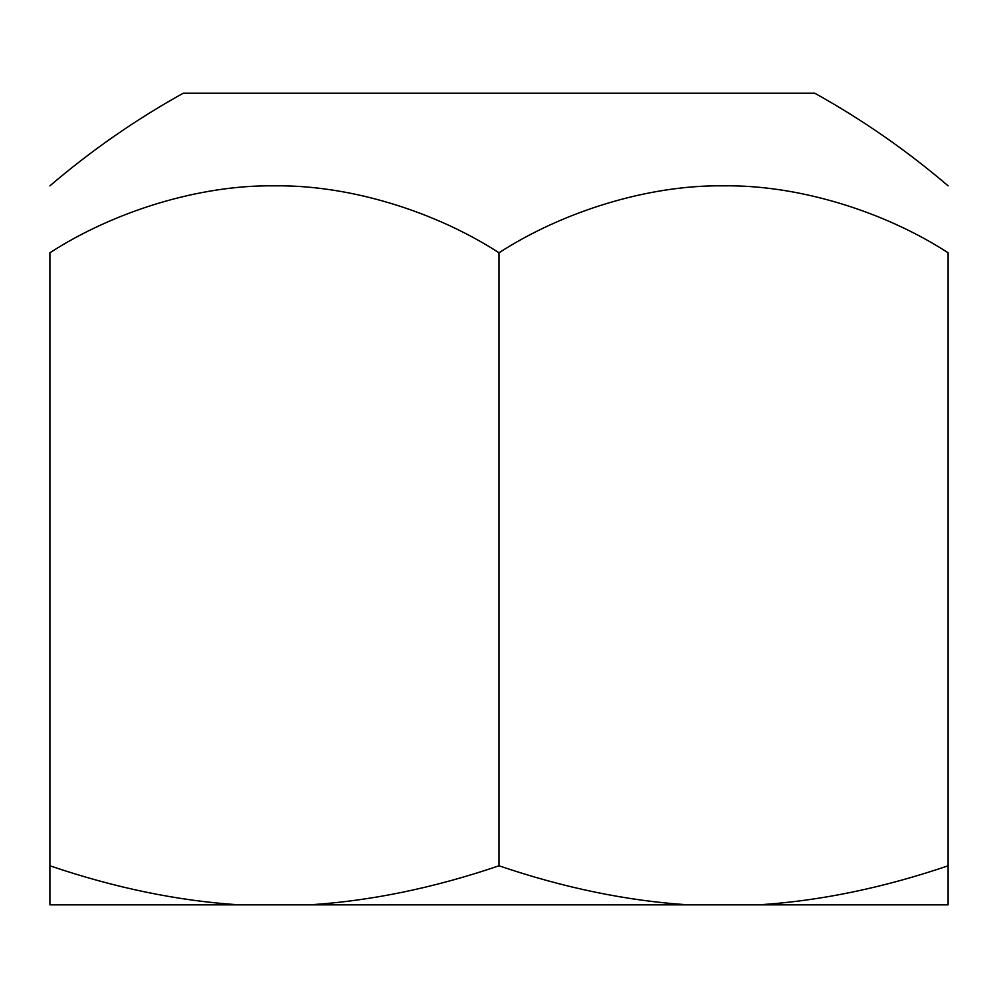 <?xml version="1.0" encoding="UTF-8"?>
<svg xmlns="http://www.w3.org/2000/svg" width="998" height="998" viewBox="0 0 998 998"><rect width="100%" height="100%" fill="white"/><g stroke="black" fill="none" stroke-linecap="round" stroke-linejoin="round"><path stroke-width="1.5" d="M688.346 904.837L758.754 904.837C819.845 900.945 882.968 887.933 948.1 865.79L948.1 252.781C948.1 164.183 948.1 164.183 948.1 252.781C883.941 211.252 798.2 184.742 723.55 185.84C648.9 184.742 563.159 211.252 499 252.781C434.841 211.252 349.1 184.742 274.45 185.84C199.8 184.742 114.059 211.252 49.9 252.781C49.9 164.183 49.9 164.183 49.9 252.781L49.9 865.79C115.032 887.933 178.155 900.945 239.246 904.837L309.654 904.837C370.745 900.945 433.868 887.933 499 865.79C564.132 887.933 627.255 900.945 688.346 904.837L309.654 904.837M239.246 904.837L49.9 904.837L49.9 865.79M49.9 185.84C91.28 150.486 135.765 119.585 183.345 93.163L814.655 93.163C862.235 119.585 906.72 150.486 948.1 185.84M499 252.781L499 865.79M948.1 865.79L948.1 904.837L758.754 904.837"/></g></svg>
